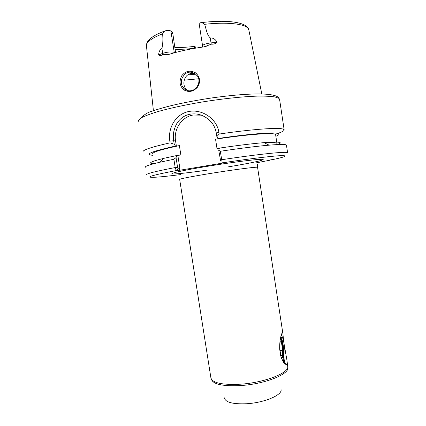 <?xml version="1.0" encoding="UTF-8"?>
<svg xmlns="http://www.w3.org/2000/svg" width="426" height="426" viewBox="0 0 426 426"><rect width="100%" height="100%" fill="white"/><g stroke="black" fill="none" stroke-linecap="round" stroke-linejoin="round"><path stroke-width="0.64" d="M183.824 89.838C179.65 85.983 178.973 81.281 181.79 75.727C185.63 70.876 190.225 69.923 195.566 72.862C200.129 76.936 200.806 81.664 197.595 87.053C193.361 91.728 188.771 92.655 183.824 89.838M188.58 72.383C185.869 72.734 183.601 74.939 181.769 78.996C180.917 82.143 181.338 84.971 183.031 87.463L184.767 89.252C187.041 90.69 189.165 91.148 191.146 90.631C197.275 89.966 201.344 80.61 197.382 76.03L195.257 73.847C192.382 72.271 190.156 71.781 188.58 72.383M278.593 133.152C282.459 131.794 284.312 130.691 284.158 129.845L283.338 129.195C279.456 127.299 252.368 129.137 219.177 134.052L216.861 136.65L216.307 133.061C215.572 129.099 214.129 125.739 211.967 122.976C209.182 119.461 205.625 116.857 201.301 115.169C197.824 113.896 194.08 113.572 190.071 114.2C184.49 115.276 180.033 118.46 176.694 123.748C173.696 129.387 172.69 135.047 173.675 140.724L174.229 144.244L170.091 142.838C150.974 147.162 141.975 150.213 143.083 152.007M152.662 153.983C151.821 152.391 160.73 149.601 179.389 145.612L176.385 146.145L175.571 140.969C173.494 129.296 181.726 116.937 193.063 115.031L201.253 115.153M195.156 73.773L190.907 73.522C184.618 74.593 181.801 83.565 185.635 88.512L187.909 90.647M175.555 52.473L172.951 34.49L172.104 31.801L170.89 31.018C170.112 30.56 168.669 30.368 166.555 30.438L164.564 31.103L162.594 33.782C163.147 38.947 162.924 43.867 161.928 48.537C159.979 49.485 158.871 51.626 158.6 54.975L162.684 53.372L161.928 48.537M179.389 145.612L180.864 155.005L176.971 155.469L163.717 158.36C150.612 161.614 147.316 163.403 153.829 163.717M277.443 144.579C283.897 142.167 279.419 141.523 263.998 142.646C252.245 143.621 237.383 145.442 219.411 148.12L218.73 150.25L220.311 151.267L222.218 162.87L223.661 162.913L178.979 170.373L177.157 170.395C176.029 170.001 175.374 169.053 175.192 167.551L173.883 159.244L159.409 162.338C149.281 164.745 144.648 166.369 145.506 167.205M173.883 159.244L176.044 157.609L176.971 155.469M275.862 136.283C278.998 135.031 279.754 134.121 278.13 133.54C274.28 131.959 248.646 133.913 217.931 138.53L218.655 138.658L215.556 139.206L217.026 148.743L219.342 148.339M216.861 136.65L217.931 138.53M280.59 337.834C281.464 339.133 282.22 341.769 282.848 345.747C283.812 353.138 283.732 357.936 282.598 360.151L282.363 360.305M281.251 335.193C282.129 336.029 282.965 338.329 283.748 342.089L282.875 333.494C282.614 332.051 282.103 332.53 281.33 334.927C280.111 338.654 279.562 343.425 279.685 349.229L280.659 355.603C282.608 361.706 284.547 364.635 286.464 364.384C287.103 363.868 287.246 362.382 286.895 359.927L283.748 342.089M280.92 336.396C281.81 338.244 282.56 341.162 283.183 345.145C284.227 352.813 284.254 358.362 283.263 361.78L284.083 362.233M257.432 164.17L257.576 167.333C258.097 166.513 232.207 169.862 208.128 173.824C189.357 176.944 179.873 178.824 179.676 179.458L210.854 377.58C211.988 382.926 221.983 385.125 240.839 384.177C264.94 382.569 289.488 372.777 287.864 366.264L287.8 365.875M284.68 348.212C285.303 354.586 285.202 359.081 284.371 361.69L283.673 362.537M222.218 162.87C247.139 159.095 269.424 156.342 279.121 155.751C288.205 155.325 286.932 156.427 275.308 159.052L270.265 159.952M170.091 142.838L169.83 141.182C167.69 128.008 175.603 114.035 188.904 111.484C202.228 108.875 216.887 118.79 218.916 132.358L219.177 134.052M275.638 134.808L276.932 143.386C276.639 142.609 272.555 142.47 264.679 142.982M275.622 134.685C275.894 132.3 248.901 134.094 215.556 139.206M176.385 146.145L175.491 146.054L174.229 144.244M175.491 146.054C151.512 151.406 143.972 154.5 152.875 155.33M286.474 145.245L286.458 145.16C286.128 144.228 280.345 144.233 269.104 145.165C256.324 146.283 240.062 148.317 220.311 151.267M202.563 45.779L199.23 24.191L200.54 22.743L201.839 22.562L204.602 24.314C206.259 28.803 206.711 34.703 210.258 37.941C213.202 37.823 215.471 39.272 217.074 42.291C215.721 43.67 213.793 44.299 211.301 44.182L204.043 46.865C190.699 48.702 178.824 51.269 168.408 54.565L162.673 54.714C161.055 55.705 159.697 55.79 158.6 54.975M184.224 80.173L198.644 78.773M187.77 74.901L195.694 74.183M175.262 49.251C181.103 49.448 187.552 49.112 194.613 48.234L194.661 46.343L195.875 47.329M174.98 47.456C180.975 47.616 187.536 47.249 194.661 46.343M220.668 161.076L218.73 150.25M176.044 157.609L177.562 167.253L178.041 168.233L179.857 168.227L177.86 155.522M179.857 168.227L178.979 170.373M286.458 145.16L287.603 152.79C288.125 151.155 259.125 154.026 221.616 159.739L220.247 160.07M177.562 167.253L175.192 167.551C155.24 171.401 145.745 173.808 146.714 174.782M178.041 168.233L177.157 170.395C151.672 175.299 144.004 177.599 154.143 177.285C159.729 177.024 168.542 176.13 180.587 174.601M280.819 356.205C281.655 358.41 282.305 358.585 282.768 356.738L283.008 354.794C283.402 349.368 281.623 339.602 280.244 339.666M279.637 348.09L280.745 354.858L282.358 356.317L282.72 350.321L281.501 342.877L279.988 341.38M279.807 343.031L281.501 342.877M280.042 350.555L282.72 350.321M175.571 140.969L173.675 140.724L169.83 141.182M279.605 99.53L278.689 98.236L274.823 96.926C270.766 96.319 265.217 96.042 258.172 96.1C242.98 96.516 221.52 98.784 200.193 102.32C184.027 105.137 170.134 108.161 158.509 111.399C151.608 113.481 146.23 115.435 142.359 117.267C139.419 118.982 138.051 120.467 138.253 121.724M162.594 33.782C151.193 38.308 145.82 42.446 146.475 46.189L153.413 110.691M248.917 30.363L247.804 28.111C243.912 23.691 226.206 21.859 204.602 24.314M224.406 397.841C225.311 402.33 232.756 404.295 246.734 403.736C264.418 402.719 282.417 395.014 281.059 389.572M211.418 379.326C213.138 384.39 223.043 386.457 241.137 385.53C265.291 383.938 289.765 374.012 287.742 367.51M282.875 333.494L257.581 167.375M207.27 170.118C188.931 172.775 173.723 174.426 172.008 173.829C170.182 173.26 183.888 170.23 205.076 166.699C230.61 162.434 258.39 158.925 262.475 159.335C266.98 159.681 250.355 163.233 228.458 166.838M256.287 162.849L270.052 160.181M195.795 48.111L195.619 46.961M162.673 54.714L162.684 53.372C167.445 51.913 171.295 51.583 174.234 52.377L170.89 31.018M202.606 47.062L202.579 45.87C203.005 44.57 205.822 43.574 211.019 42.877L210.258 37.941M211.301 44.182L211.019 42.877L217.074 42.291M174.33 52.808L174.234 52.377L174.782 52.68M216.307 133.061L218.916 132.358M138.109 121.154C142.273 115.845 146.97 112.496 152.194 111.117C157.892 109.2 164.558 107.293 172.205 105.392C184.479 102.528 197.749 100.035 212.004 97.905C245.243 93.278 272.656 92.218 278.439 97.426L279.578 99.333L284.158 129.845M146.411 45.71C146.395 40.449 152.449 35.576 164.564 31.103M201.839 22.562C226.44 19.644 246.643 21.774 248.773 29.655L261.809 93.944M163.717 158.36L159.409 162.338M287.811 367.207L286.895 359.927M283.998 362.334L286.464 364.384M284.371 361.69L283.263 361.78M282.097 359.73L282.598 360.151M263.998 142.646L269.104 145.165M195.992 48.079L195.864 47.254M183.031 87.463L185.635 88.512M166.481 54.842L168.504 54.533M206.599 46.146L203.878 46.887"/></g></svg>

